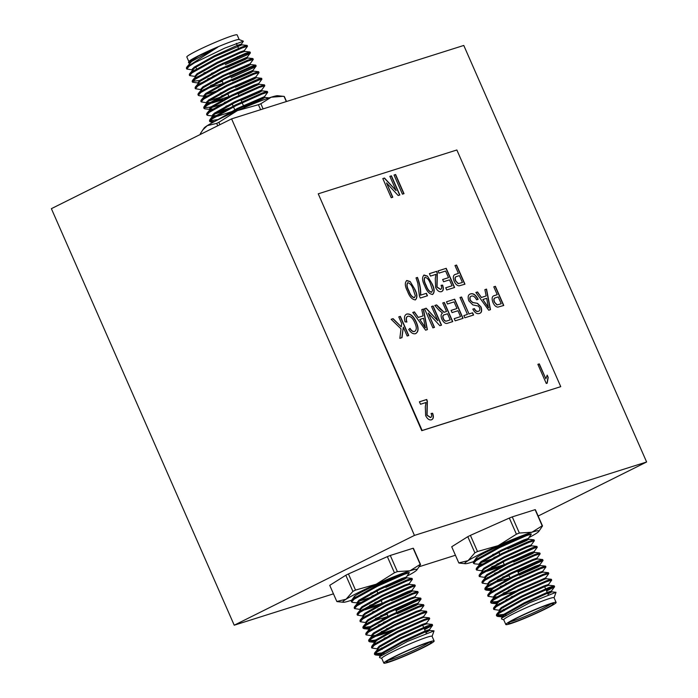 <?xml version="1.0" encoding="UTF-8"?>
<svg xmlns="http://www.w3.org/2000/svg" width="698" height="698" viewBox="0 0 698 698"><rect width="100%" height="100%" fill="white"/><g stroke="black" fill="none" stroke-linecap="round" stroke-linejoin="round"><path stroke-width="1.05" d="M410.171 281.538L414.708 289.042C417.395 294.251 417.613 297.863 415.371 299.878C412.125 299.599 409.508 296.737 407.519 291.31C404.831 286.101 404.613 282.489 406.864 280.491L410.171 281.538L414.708 289.042M406.489 280.64L409.979 281.634M427.42 276.085L431.957 283.58C434.645 288.798 434.863 292.41 432.62 294.425C429.375 294.146 426.757 291.284 424.768 285.857C422.089 280.648 421.862 277.036 424.114 275.029L427.42 276.085L431.957 283.58M423.738 275.178L427.228 276.181M460.008 297.505L461.587 297.008L469.021 313.943L472.616 312.8L473.584 315.016L464.816 317.782L463.847 315.575L467.442 314.44L460.008 297.505L461.587 297.008M484.874 289.644L486.55 289.112L490.502 309.659L488.722 310.226L475.862 292.488L477.545 291.956L481.402 297.444L486.183 295.935L484.874 289.644M394.03 175.024L395.609 174.526L404.02 193.669L402.432 194.166L394.03 175.024M493.783 286.817L495.371 286.32L503.773 305.462L497.91 307.111C495.981 307.015 494.35 305.515 493.015 302.6C491.479 298.491 491.968 296.144 494.489 295.542L497.238 294.678L493.783 286.817L495.371 286.32M493.722 295.847L497.238 294.678M454.983 265.554L456.562 265.048L464.964 284.191L459.11 285.84C457.181 285.744 455.55 284.243 454.215 281.329C452.67 277.219 453.159 274.872 455.681 274.27L458.429 273.407L454.983 265.554M454.913 274.576L458.429 273.407M429.41 273.677L436.529 271.417L437.131 273.171L436.852 287.079L440.455 289.434C441.738 288.946 441.947 287.576 441.066 285.325L442.611 285.116C443.884 288.745 443.474 290.926 441.389 291.651C439.286 292.218 437.367 290.822 435.622 287.454L435.282 278.615L435.953 274.366L430.474 276.094L429.392 273.642L436.721 271.321L437.323 273.075L437.053 286.983L440.621 289.365M441.869 291.459L441.389 291.651M421.767 309.598L423.442 309.066L427.394 329.622L425.614 330.18L412.754 312.442L414.438 311.919L418.294 317.398L423.075 315.889L421.767 309.598M442.75 302.958L444.338 302.461L452.74 321.604L447.872 323.139C445.734 324.125 443.727 322.808 441.851 319.169C440.665 316.063 440.9 314.039 442.558 313.079L438.955 310.182L434.793 305.48L436.608 304.904L444.085 312.224L446.528 311.552L442.75 302.958L444.338 302.461M560.747 386.657L456.858 149.983L318.244 193.817L422.133 430.492L560.747 386.657L421.749 430.683L318.244 193.817M431.539 306.509L433.126 306.003L441.529 325.146L439.853 325.678L428.214 313.088L434.479 327.379L432.9 327.877L424.497 308.734L426.164 308.202L437.812 320.792L431.539 306.509M407.946 316.203C406.288 316.962 405.948 318.899 406.908 321.987L405.049 321.865C403.889 317.607 404.482 314.999 406.829 314.039C410.503 313.472 413.687 316.238 416.401 322.354C418.905 328.261 418.599 332.03 415.476 333.661C413.216 334.263 410.965 332.867 408.714 329.465L410.04 328.392C411.532 330.765 413.05 331.786 414.586 331.437C416.758 330.102 416.837 327.24 414.821 322.869C412.989 318.34 410.703 316.124 407.946 316.203L407.527 316.386M406.332 314.24L406.637 314.135C410.311 313.568 413.495 316.334 416.209 322.45L416.401 322.354M415.982 333.461L415.476 333.661M409.848 328.488C411.34 330.861 412.858 331.882 414.394 331.533L414.856 331.332M438.021 270.911L446.214 268.32L454.616 287.471L446.711 289.967L445.743 287.759L452.068 285.761L449.477 279.872L443.588 281.73L442.619 279.523L448.509 277.656L445.603 271.033L438.99 273.127L438.021 270.911M398.767 316.866L400.347 316.369L408.749 335.511L407.17 336.017L403.296 327.196L402.004 337.649L399.841 338.329L401.01 328.854L391.15 319.283L393.096 318.663L401.263 326.821L401.673 323.497L398.767 316.866M389.859 176.341L391.447 175.844L399.849 194.986L398.174 195.519L386.535 182.928L392.808 197.22L391.22 197.717L382.818 178.575L384.493 178.042L396.132 190.633L389.859 176.341M419.428 401.821L426.557 399.57L427.15 401.324L426.879 415.223L430.474 417.579C431.765 417.09 431.966 415.72 431.094 413.469L432.638 413.26C433.903 416.898 433.502 419.07 431.416 419.803C429.305 420.371 427.385 418.975 425.64 415.607L425.309 406.768L425.981 402.51L420.493 404.247L419.411 401.795L426.748 399.474L427.342 401.228L427.071 415.127L430.649 417.517M431.888 419.611L431.416 419.803M471.473 296.109C470.007 296.502 469.641 297.889 470.382 300.262L472.712 302.47L477.545 303.351L481.018 306.972C482.222 310.654 481.69 312.817 479.43 313.446C477.083 314.283 474.876 312.844 472.79 309.109L474.378 308.612C475.652 310.907 476.987 311.788 478.4 311.256C479.788 310.994 480.163 309.79 479.517 307.644L478.374 306.082L472.834 304.904L468.855 300.89C467.573 296.99 468.105 294.669 470.435 293.928C473.209 293.003 475.783 294.792 478.147 299.311L476.568 299.808C475.015 296.859 473.323 295.629 471.473 296.109L471.019 296.31M479.98 313.219L479.43 313.446M472.808 309.144L474.186 308.708C475.451 311.003 476.795 311.884 478.209 311.352L478.715 311.134M469.902 294.146L470.243 294.024C473.017 293.099 475.591 294.888 477.955 299.407M446.493 301.78L454.686 299.189L463.088 318.332L455.183 320.827L454.215 318.62L460.54 316.622L457.949 310.732L452.06 312.591L451.091 310.383L456.981 308.525L454.075 301.894L447.462 303.988L446.493 301.78L454.686 299.189M420.658 295.132L426.408 293.317L427.481 295.769L420.292 298.046L419.419 296.057L417.814 283.231L416.025 277.874L417.465 277.411C419.908 283.737 420.973 289.644 420.658 295.132L426.408 293.317M546.272 383.481L537.87 364.33L539.301 363.876L545.853 378.796L547.206 375.158L548.192 377.417L547.197 383.185L546.272 383.481M646.618 461.989L463.777 45.449L231.596 118.869L414.446 535.41L646.618 461.989L538.158 516.031M406.969 576.173A40.493 2.932 156.3 0 0 413.713 572.36A40.493 2.932 156.3 0 0 416.828 569.987L420.536 564.525L413.443 548.375A45.771 3.316 156.3 0 0 413.12 548.244L390.287 555.46A45.771 3.316 156.3 0 0 387.355 556.629L348.433 573.948A45.771 3.316 156.3 0 0 345.815 575.248L329.735 585.343L336.82 601.484L346.086 599.224A40.493 2.932 156.3 0 0 343.268 602.278A40.493 2.932 156.3 0 0 349.785 600.795A40.493 2.932 156.3 0 0 351.652 600.184M414.446 535.41L234.223 625.207L333.461 593.832M419.21 566.715L455.436 555.25M528.953 537.6A40.493 2.932 156.3 0 0 535.698 533.778A40.493 2.932 156.3 0 0 538.812 531.405L542.512 525.952L535.427 509.802A45.771 3.316 156.3 0 0 535.104 509.662L512.262 516.886A45.771 3.316 156.3 0 0 509.331 518.056L470.408 535.366A45.771 3.316 156.3 0 0 467.8 536.675L451.711 546.761L458.804 562.911L468.061 560.651A40.493 2.932 156.3 0 0 465.243 563.705A40.493 2.932 156.3 0 0 471.761 562.222A40.493 2.932 156.3 0 0 473.637 561.611M200.631 134.304L200.343 133.65L204.139 128.013A40.493 2.932 -23.7 0 1 207.262 125.64A40.493 2.932 -23.7 0 1 237.372 110.633A40.493 2.932 -23.7 0 1 271.19 97.205A40.493 2.932 -23.7 0 1 277.708 95.722L284.06 96.403L286.328 101.568M237.573 46.216L241.403 44.096L243.384 41.191L224.808 48.092L194.777 62.654A32.396 2.347 156.3 0 0 186.383 68.003A32.396 2.347 156.3 0 0 186.366 68.177L186.802 68.509M244.989 46.888L247.057 45.405L241.848 47.08L215.281 58.929L191.662 72.025L189.524 73.944L189.682 75.079M247.869 53.467L249.945 51.984L244.736 53.659L218.16 65.499L194.55 78.604L192.151 81.352L199.68 80.506M212.846 76.187L219.015 73.883M250.756 60.037L252.833 58.553L247.624 60.229L221.048 72.077L197.438 85.173L195.292 87.093L195.457 88.227M215.734 82.757L221.903 80.453M253.644 66.615L255.712 65.132L250.503 66.807L223.936 78.647L200.326 91.752L198.18 93.663L198.345 94.806M218.622 89.335L224.782 87.032M256.532 73.185L258.6 71.702L253.391 73.377L226.824 85.226L203.205 98.322L201.068 100.242L201.225 101.376M208.336 100.224L210.971 99.456M221.502 95.905L227.67 93.602M236.578 90.042L258.757 80.113L261.488 78.281L256.279 79.956L229.703 91.796L206.093 104.901L203.694 107.649L209.531 107.256L213.858 106.026M224.39 102.484L230.558 100.18M262.3 86.334L264.376 84.851L259.167 86.526L232.591 98.374L208.981 111.471L206.835 113.39L207.001 114.524M214.112 113.373L233.446 106.75M265.188 92.913L267.264 91.429L262.047 93.104L235.479 104.944L211.869 118.049L209.461 120.798L218.5 119.515M194.777 62.654L189.141 66.275L186.741 69.023L192.535 69.913M192.474 68.657L194.271 68.177M244.291 50.666L247.502 46.269L242.206 47.909L215.638 59.749L192.029 72.854L189.629 75.593L195.754 76.544M225.393 64.574L247.572 54.645L250.39 52.839L245.094 54.479L218.526 66.327L194.917 79.424L192.508 82.172L198.633 83.114M207.681 78.944L213.213 77.007M250.059 63.815L253.278 59.417L247.982 61.058L221.414 72.897L197.796 86.002L195.396 88.742L201.521 89.693M210.569 85.514L222.261 81.273M231.169 77.722L253.348 67.793L256.166 65.987L250.87 67.627L224.294 79.476L200.684 92.572L198.284 95.321L199.078 95.696L204.409 96.263L209.208 95.53M205.814 94.474L218.98 90.155M255.834 76.963L259.045 72.566L253.749 74.206L227.182 86.046L203.572 99.151L201.172 101.891L207.297 102.842L211.573 102.231L228.961 96.551M206.896 101.524L221.868 96.725M237.896 93.043L258.722 83.533L261.933 79.136L256.637 80.776L230.07 92.625L206.46 105.721L204.052 108.469L204.854 108.844L210.177 109.412L214.984 108.679M209.784 108.103L224.756 103.304M261.602 90.112L264.821 85.714L259.525 87.355L232.958 99.195L209.339 112.299L206.94 115.039L207.742 115.423L213.065 115.99L217.872 115.249M212.672 114.673L227.635 109.874M243.672 106.192L262.064 98.104L264.49 96.682L267.709 92.284L262.413 93.925L235.837 105.764L212.227 118.869L209.828 121.618L214.714 121.461M186.383 68.003L186.977 66.903L217.785 47.15L198.79 55.866L188.46 62.707L188.914 61.555A27.466 1.989 -23.7 0 1 199.366 55.325A27.466 1.989 -23.7 0 1 239.091 39.533L243.384 41.191M188.879 61.651L186.828 56.983A27.466 1.989 -23.7 0 1 197.29 50.588A27.466 1.989 -23.7 0 1 223.107 39.14A27.466 1.989 -23.7 0 1 237.137 34.9L239.187 39.568M186.741 69.023L186.418 67.933M188.46 62.707L189.978 63.396M217.785 47.15L191.601 61.441L186.977 66.903M195.344 70.638L192.465 70.428L192.098 69.608L194.131 67.191L214.26 55.823L236.927 45.527L241.421 44.035L241.778 44.864L214.626 56.643L194.489 68.011L189.524 73.944M249.945 51.984L244.614 51.408L240.173 52.926L217.506 63.221L197.377 74.59L192.404 80.514M196.321 77.382L198.223 77.216M211.503 73.342L217.785 71.074M226.71 67.566L245.111 59.478L247.554 58.013L247.188 57.184L220.036 68.971L199.898 80.34L197.874 82.757L198.232 83.577L201.111 83.786M252.833 58.553L247.502 57.986L243.061 59.505L220.394 69.791L200.256 81.16L195.292 87.093M229.598 74.145L247.999 66.057L250.442 64.582L250.076 63.762L222.924 75.541L202.786 86.91L200.762 89.327L201.12 90.155M255.712 65.132L250.39 64.556L245.949 66.074L223.281 76.37L203.144 87.739L198.18 93.663M202.097 90.531L203.999 90.365M232.486 80.715L250.887 72.627L253.322 71.161L252.964 70.332L225.803 82.12L205.674 93.488L203.642 95.905L204.008 96.725L206.887 96.935M258.6 71.702L253.278 71.135L248.828 72.644L226.169 82.94L206.032 94.309L201.068 100.242M220.167 93.07L226.44 90.801M235.374 87.294L253.767 79.206L256.21 77.731L255.852 76.911L228.691 88.69L208.554 100.058L206.529 102.475L206.94 102.772M261.488 78.281L256.157 77.705L251.716 79.223L229.049 89.519L208.92 100.887L207.132 102.51L206.896 103.304L211.93 103.051L223.046 99.64M238.254 93.864L259.098 84.31L231.937 96.088L211.799 107.457L206.835 113.39M210.752 110.249L212.654 110.083M225.934 106.218L232.207 103.95M241.142 100.442L259.543 92.354L261.986 90.88L261.619 90.059L234.467 101.838L214.33 113.207L212.305 115.624L213.065 115.99M267.264 91.429L261.933 90.853L257.492 92.372L234.825 102.667L214.687 114.027L212.663 116.453L217.697 116.2L235.095 110.52M244.03 107.012L262.431 98.924L264.865 97.458L264.507 96.629L237.346 108.417L215.996 120.789M269.096 97.886L264.821 97.432L260.38 98.942L237.713 109.237L221.205 118.171M198.79 55.866L191.243 60.613L189.219 63.038L189.577 63.858M194.978 69.817L196.827 69.434M244.666 51.434L244.309 50.614L239.815 52.106L217.148 62.392L197.011 73.761L194.986 76.187L195.353 77.007M197.866 76.396L200.553 75.803M226.353 66.746L247.188 57.184M200.754 82.966L203.441 82.381M232.059 72.164L245.932 66.074M203.642 89.545L223.194 83.402M234.938 78.743L252.964 70.332M237.826 85.313L251.708 79.223M258.722 83.533L254.246 84.973L231.579 95.268L211.442 106.637L209.417 109.054L209.775 109.874M240.784 99.613L257.475 92.372M237.172 56.765A20.731 1.501 -23.7 0 1 239.274 56.66A20.731 1.501 -23.7 0 1 239.082 56.922M209.025 71.109A20.731 1.501 -23.7 0 1 203.929 72.845M222.339 63.501A6.483 0.471 -23.7 0 1 226.231 62.27L226.335 62.506A6.483 0.471 -23.7 0 1 226.222 62.672M226.047 62.488A6.483 0.471 -23.7 0 1 224.808 63.239M216.031 67.095A6.483 0.471 -23.7 0 1 214.644 67.497M216.136 67.331A6.483 0.471 -23.7 0 1 214.469 67.715L214.365 67.479A6.483 0.471 -23.7 0 1 214.469 67.313M214.469 67.715A6.483 0.471 -23.7 0 1 216.93 66.205A6.483 0.471 -23.7 0 1 223.02 63.509A6.483 0.471 -23.7 0 1 226.335 62.506M216.197 67.462L217.837 65.926L224.843 63.309M263.111 108.905L260.843 103.749L271.19 97.205L283.187 96.307M286.512 101.507L284.322 96.516A45.937 3.324 156.3 0 0 284.06 96.403M202.577 130.133L207.262 125.64L216.694 123.389L217.741 125.771M219.905 124.698L218.849 122.307A45.937 3.324 156.3 0 0 216.694 123.389M218.849 122.307L237.372 110.633L258.417 104.709L260.607 109.699M260.843 103.749A45.937 3.324 156.3 0 0 258.417 104.709M231.596 118.869L51.382 208.667L234.223 625.207M351.696 601.484L351.53 600.35L353.677 598.43L377.295 585.334L398 575.867C379.686 582.629 349.314 597.383 354.689 597.052M398 575.867A32.396 2.347 -23.7 0 1 409.36 572.63L406.306 577.072L403.88 578.494L385.479 586.582M355.779 596.999L358.615 596.267M416.828 569.987A40.493 2.932 156.3 0 0 410.014 570.781A40.493 2.932 156.3 0 0 376.205 584.217A40.493 2.932 156.3 0 0 346.086 599.224L352.9 591.398A45.771 3.316 -23.7 0 1 355.518 590.089L348.433 573.948M381.893 652.927L374.364 653.773L376.763 651.025L400.382 637.928L426.949 626.08L432.245 624.448L424.244 628.793M371.903 647.508L371.737 646.365L373.884 644.455L397.494 631.35L424.061 619.51L429.27 617.835L427.202 619.318M395.461 633.156L389.292 635.459M378.761 639.01L374.433 640.232L368.596 640.624L370.996 637.876L394.606 624.78L421.182 612.931L426.391 611.256L424.314 612.739M392.573 626.586L386.404 628.889M366.127 634.36L365.961 633.217L368.108 631.306L391.718 618.201L418.294 606.361L423.503 604.686L421.426 606.169M389.685 620.007L383.516 622.311M370.35 626.63L362.82 627.476L365.22 624.727L388.838 611.631L415.406 599.783L420.615 598.107L417.884 599.948L395.705 609.878M386.797 613.437L380.637 615.741M360.351 621.211L360.194 620.068L362.341 618.158L385.95 605.053L412.518 593.213L417.727 591.538L415.659 593.021M383.909 606.859L377.749 609.162M367.209 612.713L364.583 613.481M357.472 614.633L357.306 613.498L359.453 611.579L383.062 598.483L409.639 586.634L414.848 584.959L412.117 586.8L389.938 596.729M381.029 600.289L374.861 602.592M354.584 608.063L354.418 606.92L356.565 605.009L380.174 591.904L406.751 580.064L411.96 578.389L409.883 579.872M378.142 593.71L371.973 596.013M361.442 599.565L358.807 600.332M384.031 653.241L382.26 653.747M380.454 654.227L374.721 654.593L377.129 651.853L400.739 638.749L427.307 626.909L432.577 625.356L424.611 629.613M377.967 648.966L371.842 648.023L374.241 645.275L397.851 632.179L424.428 620.33L429.724 618.69L426.504 623.087M389.65 636.279L384.127 638.216M376.484 640.598L369.757 641.828L368.954 641.445L371.353 638.705L394.972 625.6L421.54 613.76L426.836 612.12L423.634 616.465L423.991 617.285M386.771 629.709L381.239 631.646M393.864 629.526L376.466 635.215L372.191 635.817L366.066 634.875L368.465 632.126L392.084 619.03L418.652 607.181L423.948 605.541L420.728 609.939M383.883 623.131L378.351 625.068M368.91 627.938L363.178 628.296L365.586 625.556L389.196 612.451L415.764 600.612L421.06 598.971L396.071 610.698M387.163 614.257L375.463 618.498M366.424 622.668L360.299 621.726L362.698 618.978L386.308 605.881L412.884 594.033L418.181 592.393L414.961 596.799M378.107 609.982L372.584 611.919M364.941 614.301L363.143 614.79M363.536 616.098L357.411 615.147L359.81 612.408L383.42 599.303L409.996 587.463L415.293 585.823L412.073 590.22L391.255 599.73M375.227 603.412L369.696 605.349M360.648 609.529L354.523 608.577L356.922 605.829L380.541 592.733L407.109 580.884L412.405 579.253L409.185 583.65M372.339 596.842L359.173 601.153M362.567 602.208L357.76 602.95L352.438 602.383L351.635 601.999L354.043 599.259L377.653 586.154L404.221 574.314L409.36 572.63M434.139 641.017L432.062 636.288A27.466 1.989 156.3 0 0 406.114 645.502A27.466 1.989 156.3 0 0 381.762 658.362L383.839 663.1A27.466 1.989 156.3 0 0 397.869 658.86A27.466 1.989 156.3 0 0 423.686 647.412A27.466 1.989 156.3 0 0 434.139 641.017A27.466 1.989 156.3 0 0 408.19 650.239A27.466 1.989 156.3 0 0 383.839 663.1M422.159 647.892A24.622 1.78 -23.7 0 1 398.296 658.441A24.622 1.78 -23.7 0 1 386.456 661.809A24.622 1.78 -23.7 0 1 408.269 650.423A24.622 1.78 -23.7 0 1 431.416 642.073A24.622 1.78 -23.7 0 1 422.159 647.892M381.789 658.432L379.59 657.586L379.538 656.774L407.396 641.445L434.034 630.87L432.097 636.349M380.454 656.007L380.087 655.178L382.111 652.761L402.249 641.392L424.916 631.105L429.41 629.613L425.562 631.786M381.928 648.433L380.078 648.817M377.566 649.428L377.199 648.608L379.232 646.191L399.361 634.822L422.028 624.527L426.522 623.035L426.879 623.864M379.878 641.654L377.199 642.247M369.757 641.828L375.079 642.396L374.32 642.029L376.344 639.612L396.473 628.244L423.634 616.465M405.617 624.867L402.798 626.019M371.79 636.279L371.432 635.459L373.456 633.042L393.593 621.674L416.261 611.378L420.746 609.886L421.112 610.715M374.111 628.505L371.423 629.099M363.981 628.68L369.303 629.247L368.544 628.881L370.568 626.464L390.706 615.095L413.373 604.808L417.866 603.316L415.423 604.791L399.841 611.718M386.509 612.765L388.097 616.395L368.535 622.52M366.022 623.131L365.656 622.311L367.689 619.894L387.818 608.525L410.485 598.23L414.978 596.738L415.336 597.567M368.335 615.357L365.656 615.95M363.178 616.029L362.777 615.741L364.801 613.315L384.93 601.946L407.597 591.66L412.073 590.22M382.321 603.238L362.768 609.371M360.247 609.982L359.889 609.162L361.913 606.745L382.05 595.377L404.718 585.081L409.203 583.589L409.569 584.418M357.359 603.412L357.001 602.592L359.025 600.167L379.162 588.798L401.83 578.511L406.306 577.072M379.538 656.774L382.478 653.581L402.606 642.221L425.274 631.926L429.767 630.434L425.92 632.606M382.286 649.262L378.534 649.803M374.625 652.944L379.59 647.011L399.727 635.642L422.386 625.347L426.836 623.838L432.158 624.405M377.557 643.067L375.646 643.233M374.32 642.029L374.678 642.858L376.702 640.441L396.839 629.072L419.507 618.777L423.948 617.259L429.27 617.835M394.222 630.355L376.833 636.035L372.767 636.655M368.849 639.796L373.814 633.863L393.951 622.494L416.619 612.198L421.06 610.689L426.391 611.256M371.781 629.919L368.91 629.709L368.544 628.881M365.961 633.217L370.935 627.293L391.063 615.924L413.731 605.628L418.172 604.11L423.503 604.686M417.866 603.316L418.224 604.136L415.781 605.611L397.389 613.699M388.454 617.207L382.172 619.475M368.902 623.34L366.991 623.506M363.082 626.647L368.047 620.714L388.184 609.345L410.843 599.059L415.293 597.54L420.615 598.107M366.014 616.77L364.103 616.936M360.194 620.068L365.159 614.144L385.296 602.775L407.964 592.48L412.405 590.962L417.727 591.538M412.09 590.168L412.448 590.988L410.014 592.462L391.613 600.55M380.733 599.617L382.687 604.067L365.29 609.738L361.224 610.357M357.306 613.498L362.271 607.565L382.408 596.197L405.076 585.91L409.517 584.392L414.848 584.959M360.238 603.622L358.336 603.787M354.418 606.92L359.391 600.995L379.52 589.627L402.188 579.331L406.629 577.813L411.96 578.389M406.323 577.019L406.681 577.839L404.238 579.314L385.846 587.402M376.911 590.909L370.629 593.178M357.359 597.043L355.448 597.218M422.971 626.027A23.322 1.693 -23.7 0 1 423.075 626.115L426.242 633.339M388.358 660.273A23.322 1.693 156.3 0 0 420.946 646.933A23.322 1.693 156.3 0 0 429 642.43M385.331 586.233L383.167 586.861M413.12 548.244L420.213 564.385L410.014 570.781L397.371 571.61L390.287 555.46M387.355 556.629L394.44 572.779A45.771 3.316 -23.7 0 1 397.371 571.61M394.44 572.779L376.205 584.217L355.518 590.089M343.268 602.278L337.143 601.624A45.771 3.316 -23.7 0 1 336.82 601.484M345.815 575.248L352.9 591.398M473.68 562.911L473.514 561.777L475.661 559.857L499.271 546.761L519.975 537.294C501.67 544.047 471.29 558.81 476.673 558.479M519.975 537.294A32.396 2.347 -23.7 0 1 531.344 534.057L528.281 538.498L525.856 539.92L507.463 548M477.755 558.426L480.599 557.693M538.812 531.405A40.493 2.932 156.3 0 0 531.998 532.208A40.493 2.932 156.3 0 0 498.18 545.644A40.493 2.932 156.3 0 0 468.061 560.651L474.884 552.816A45.771 3.316 -23.7 0 1 477.493 551.516L470.408 535.366M503.877 614.353L496.348 615.2L498.747 612.451L522.357 599.355L548.933 587.507L554.221 585.875L546.229 590.22M493.879 608.935L493.713 607.792L495.859 605.881L519.469 592.777L546.045 580.937L551.254 579.261L549.178 580.745M517.436 594.583L511.268 596.886M500.736 600.437L496.418 601.659L490.572 602.051L492.971 599.303L516.59 586.207L543.157 574.358L548.366 572.683L546.298 574.166M514.548 588.013L508.388 590.316M488.111 595.787L487.946 594.644L490.092 592.733L513.702 579.628L540.269 567.788L545.478 566.113L543.41 567.596M511.669 581.434L505.5 583.737M492.334 588.056L484.805 588.903L487.204 586.154L510.814 573.058L537.39 561.209L542.599 559.534L539.868 561.375L517.689 571.304M508.781 574.864L502.612 577.167M482.335 582.638L482.17 581.495L484.316 579.584L507.926 566.479L534.502 554.64L539.711 552.964L537.635 554.448M505.893 568.285L499.724 570.589M489.193 574.14L486.558 574.908M479.447 576.059L479.29 574.925L481.428 573.006L505.047 559.909L531.614 548.061L536.823 546.386L534.092 548.227L511.913 558.156M503.005 561.716L496.845 564.019M476.568 569.489L476.402 568.346L478.549 566.436L502.159 553.331L528.726 541.491L533.935 539.816L531.867 541.299M500.126 555.137L493.957 557.44M483.426 560.991L480.791 561.759M506.015 614.659L504.235 615.174M502.438 615.653L496.706 616.02L499.105 613.272L522.723 600.175L549.291 588.327L554.561 586.782L546.586 591.04M499.943 610.392L493.818 609.45L496.226 606.702L519.836 593.597L546.403 581.757L551.699 580.117L548.488 584.514M511.634 597.706L506.102 599.643M498.468 602.025L491.732 603.255L490.938 602.871L493.338 600.123L516.948 587.027L543.515 575.187L548.811 573.547L545.6 577.944L545.976 578.712L551.254 579.261M508.746 591.136L503.214 593.073M515.848 590.953L498.451 596.642L494.175 597.244L488.05 596.301L490.45 593.553L514.06 580.448L540.636 568.608L545.932 566.968L542.712 571.365M505.858 584.558L500.335 586.495M490.895 589.356L485.162 589.723L487.562 586.983L511.18 573.878L537.748 562.038L543.044 560.398L518.047 572.124M509.139 575.684L497.447 579.925M488.399 584.095L482.274 583.153L484.682 580.404L508.292 567.3L534.86 555.46L540.156 553.819L536.937 558.217M500.091 571.409L494.559 573.346M486.925 575.728L485.119 576.208M485.52 577.525L479.395 576.574L481.795 573.835L505.404 560.73L531.972 548.89L537.268 547.249L534.057 551.647L513.231 561.148M497.203 564.839L491.671 566.776M482.632 570.947L476.507 570.004L478.907 567.256L502.516 554.16L529.093 542.311L534.389 540.671L531.169 545.068M494.315 558.26L481.149 562.579M484.543 563.635L479.744 564.377L474.422 563.81L473.619 563.426L476.019 560.686L499.637 547.581L526.205 535.741L531.344 534.057M556.123 602.444L554.046 597.706A27.466 1.989 156.3 0 0 528.089 606.928A27.466 1.989 156.3 0 0 503.738 619.789L505.814 624.527A27.466 1.989 156.3 0 0 519.844 620.286A27.466 1.989 156.3 0 0 545.662 608.839A27.466 1.989 156.3 0 0 556.123 602.444A27.466 1.989 156.3 0 0 530.166 611.666A27.466 1.989 156.3 0 0 505.814 624.527M544.135 609.319A24.622 1.78 -23.7 0 1 520.272 619.868A24.622 1.78 -23.7 0 1 508.432 623.235A24.622 1.78 -23.7 0 1 530.253 611.849A24.622 1.78 -23.7 0 1 553.401 603.5A24.622 1.78 -23.7 0 1 544.135 609.319M503.764 619.859L501.574 619.013L501.513 618.201L529.372 602.871L556.018 592.297L554.072 597.776M502.429 617.433L502.071 616.604L504.096 614.188L524.233 602.819L546.892 592.532L551.385 591.04L547.537 593.213M503.904 609.86L502.063 610.244M499.541 610.855L499.183 610.035L501.208 607.618L521.345 596.249L544.012 585.954L548.497 584.462L548.864 585.282M501.862 603.081L499.175 603.665M496.706 603.753L496.295 603.456L498.32 601.039L518.457 589.67L545.618 577.892M527.592 586.294L524.774 587.446M493.774 597.706L493.407 596.886L495.44 594.469L515.569 583.1L538.237 572.805L542.73 571.313L543.088 572.133M496.095 589.932L493.407 590.517M485.965 590.107L491.287 590.674L490.528 590.307L492.552 587.89L512.69 576.522L535.349 566.235L539.842 564.743L537.399 566.209L521.825 573.145M508.484 574.192L510.081 577.822L490.52 583.947M487.998 584.558L487.64 583.737L489.664 581.321L509.802 569.952L532.469 559.656L536.954 558.164L537.32 558.993M490.319 576.784L487.632 577.368M485.162 577.455L484.752 577.159L486.776 574.742L506.914 563.373L529.581 553.086L534.057 551.647M504.305 564.656L484.744 570.798M482.231 571.409L481.864 570.589L483.897 568.172L504.026 556.803L526.693 546.508L531.187 545.016L531.544 545.845M479.343 564.839L478.985 564.01L481.009 561.593L501.138 550.225L523.805 539.938L528.281 538.498M501.513 618.201L504.453 615.008L524.591 603.639L547.258 593.352L551.752 591.86L547.904 594.033M504.27 610.68L500.518 611.23M496.601 614.371L501.565 608.438L521.703 597.069L544.37 586.774L548.811 585.264L554.142 585.831M499.532 604.494L497.63 604.66M493.713 607.792L498.686 601.859L518.815 590.491L545.923 578.686M515.848 590.97L516.215 591.791L509.933 594.042M496.653 597.916L494.742 598.081M490.834 601.222L495.798 595.289L515.935 583.921L538.594 573.625L543.044 572.116L548.366 572.683M493.765 591.346L490.886 591.136L490.528 590.307M487.946 594.644L492.91 588.711L513.047 577.351L535.715 567.055L540.156 565.537L545.478 566.113M539.842 564.743L540.208 565.563L537.765 567.038L519.364 575.126M510.43 578.633L504.157 580.893M490.877 584.767L488.975 584.933M485.058 588.074L490.022 582.141L510.159 570.772L532.827 560.477L537.268 558.967L542.599 559.534M487.989 578.197L486.087 578.363M482.17 581.495L487.143 575.562L507.272 564.202L529.939 553.907L534.38 552.388L539.711 552.964M534.075 551.595L534.432 552.415L531.989 553.889L513.597 561.977M504.663 565.485L487.265 571.165L483.199 571.784M479.29 574.925L484.255 568.992L504.392 557.623L527.051 547.328L531.501 545.819L536.823 546.386M482.222 565.048L480.32 565.214M476.402 568.346L481.367 562.422L501.504 551.054L524.172 540.758L528.613 539.24L533.935 539.816M528.299 538.446L528.656 539.266L526.222 540.741L507.821 548.829M498.887 552.336L492.614 554.605M479.334 558.47L477.432 558.636M544.946 587.454A23.322 1.693 -23.7 0 1 545.051 587.542L548.227 594.766M510.343 621.7A23.322 1.693 156.3 0 0 542.922 608.359A23.322 1.693 156.3 0 0 550.975 603.857M507.306 547.66L505.143 548.288M535.104 509.662L542.189 525.812L531.998 532.208L519.356 533.036L512.262 516.886M509.331 518.056L516.415 534.206A45.771 3.316 -23.7 0 1 519.356 533.036M516.415 534.206L498.18 545.644L477.493 551.516M465.243 563.705L459.118 563.05A45.771 3.316 -23.7 0 1 458.804 562.911M467.8 536.675L474.884 552.816M444.146 302.557L452.531 321.665M434.819 305.506L436.608 304.904M436.407 305L439.775 308.507M439.583 308.603L444.085 312.224M443.893 312.32L446.528 311.552M444.294 314.807C442.768 315.042 442.401 316.342 443.213 318.707C444.268 320.74 445.411 321.516 446.65 321.045L450.184 319.893L447.497 313.76L443.815 314.99M443.213 318.707L443.405 318.611C444.46 320.644 445.612 321.42 446.842 320.949L450.184 319.893M444.495 314.711C442.96 314.946 442.593 316.246 443.405 318.611M431.556 306.535L433.126 306.003M432.926 306.099L441.319 325.216M434.278 327.441L428.214 313.088M424.506 308.76L426.164 308.202M425.972 308.298L437.812 320.792M421.775 309.633L423.442 309.066M423.25 309.162L427.193 329.683M412.78 312.477L414.438 311.919M414.246 312.015L418.294 317.398M418.102 317.494L423.075 315.889M419.742 319.457L425.344 327.79L423.573 318.253L419.742 319.457L425.536 327.694M407.754 316.299C406.096 317.058 405.756 318.995 406.716 322.083M416.209 322.45C418.713 328.357 418.407 332.126 415.284 333.766M441.092 285.386L442.611 285.116M442.419 285.212C443.692 288.841 443.282 291.022 441.197 291.747M438.03 270.946L446.214 268.32M446.022 268.416L454.407 287.532M445.752 287.794L452.068 285.761M442.628 279.558L448.509 277.656M454.991 265.58L456.562 265.048M456.37 265.144L464.763 284.261M454.817 274.628L455.489 274.366M456.501 276.565C454.93 276.905 454.616 278.328 455.567 280.849L458.176 283.667L462.416 282.489L459.397 275.614L456.117 276.713M458.176 283.667L462.416 282.489M455.567 280.849L458.377 283.571M456.693 276.469C455.122 276.809 454.808 278.232 455.759 280.753M398.776 316.901L400.347 316.369M400.155 316.464L408.548 335.581M401.812 337.71L403.296 327.196M391.177 319.309L393.096 318.663M392.904 318.759L401.263 326.821M495.179 286.416L503.563 305.532M493.626 295.9L494.297 295.638M495.31 297.837C493.73 298.177 493.416 299.599 494.376 302.121L496.985 304.939L501.216 303.761L498.206 296.886L494.926 297.985M496.985 304.939L501.216 303.761M494.376 302.121L497.177 304.843M495.501 297.741C493.922 298.081 493.608 299.503 494.568 302.025M389.877 176.376L391.447 175.844M391.255 175.94L399.64 195.056M392.599 197.281L386.535 182.928M382.836 178.601L384.493 178.042M384.301 178.138L396.132 190.633M394.047 175.058L395.609 174.526M395.417 174.622L403.81 193.739M431.12 413.539L432.638 413.26M432.446 413.356C433.711 416.994 433.31 419.166 431.216 419.899M484.883 289.67L486.55 289.112M486.358 289.208L490.301 309.72M475.888 292.514L477.545 291.956M477.345 292.052L481.402 297.444M481.21 297.54L486.183 295.935M482.85 299.503L488.452 307.827L486.68 298.29L482.85 299.503L488.644 307.731M471.281 296.205C469.815 296.598 469.449 297.985 470.19 300.358L470.382 300.262M470.19 300.358L472.712 302.47M472.52 302.566L477.545 303.351M477.353 303.447L481.018 306.972M480.826 307.068C482.03 310.75 481.498 312.913 479.238 313.542M469.806 294.19L470.243 294.024M461.395 297.104L469.021 313.943M468.829 314.039L472.616 312.8M472.424 312.896L473.375 315.077M463.856 315.609L467.442 314.44M454.494 299.285L462.879 318.393M454.224 318.654L460.54 316.622M451.1 310.418L456.981 308.525M431.765 283.676C434.453 288.893 434.671 292.506 432.428 294.521M431.477 292.305L432.586 290.429L430.526 284.042C429.226 280.177 427.412 277.909 425.082 277.246L424.899 277.324C423.642 279.139 424.018 281.861 426.016 285.508C427.316 289.391 429.139 291.659 431.477 292.305L431.757 292.174M426.016 285.508L426.208 285.412C427.516 289.295 429.331 291.563 431.669 292.209L431.669 292.226M425.082 277.246C423.834 279.043 424.209 281.765 426.208 285.412M426.216 293.413L427.281 295.839M416.034 277.9L417.465 277.411M417.273 277.507C419.716 283.833 420.781 289.74 420.466 295.228M414.516 289.138C417.203 294.347 417.421 297.959 415.179 299.974M414.228 297.758L415.336 295.882L413.268 289.504C411.977 285.639 410.162 283.371 407.833 282.699L407.649 282.777C406.384 284.601 406.768 287.323 408.766 290.961C410.066 294.844 411.89 297.112 414.228 297.758L414.507 297.627M408.766 290.961L408.958 290.865C410.258 294.748 412.082 297.016 414.42 297.662L414.42 297.68M407.833 282.699C406.585 284.505 406.96 287.227 408.958 290.865M537.879 364.365L539.301 363.876M539.109 363.972L545.853 378.796M547.058 375.367L548.192 377.417M548 377.513L547.005 383.281M267.709 92.284L267.343 91.464M264.821 85.714L264.455 84.894M261.933 79.136L261.576 78.316M259.045 72.566L258.688 71.746M256.166 65.987L255.8 65.167M253.278 59.417L252.912 58.597M250.39 52.839L250.032 52.018M247.502 46.269L247.144 45.449M209.828 121.618L209.461 120.798M206.94 115.039L206.582 114.219M204.052 108.469L203.694 107.649M201.172 101.891L200.806 101.07M198.284 95.321L197.918 94.5M195.396 88.742L195.039 87.922M192.508 82.172L192.151 81.352M189.62 75.593L189.263 74.773M241.735 44.838L247.057 45.405M207.132 102.51L203.947 106.811M259.045 84.284L264.376 84.851M212.907 115.659L209.723 119.96M206.529 102.475L206.896 103.304M258.731 83.481L259.098 84.31M212.305 115.624L212.663 116.453M250.364 52.935L247.171 57.245M256.131 66.083L252.946 70.385M210.622 121.993L213.178 122.263M238.891 49.218L237.582 46.234M237.224 45.414L236.317 43.346M196.932 69.669L195.798 67.087M244.291 107.614L240.845 99.762M239.274 96.184L237.599 92.363M236.386 89.606L236.029 88.786M233.507 83.036L233.141 82.216M232.19 80.034L231.823 79.214M230.619 76.457L230.253 75.637M227.731 69.887L227.374 69.067M226.414 66.886L226.056 66.066M235.514 111.471L235.104 110.537M234.737 109.708L231.858 103.138M230.628 100.329L230.261 99.509M228.97 96.56L227.374 92.939M224.852 87.18L224.494 86.36M223.561 84.24L221.606 79.79M219.085 74.032L218.718 73.211M217.785 71.091L217.427 70.262M239.274 56.66L239.65 55.709M351.277 601.179L351.635 601.999M354.165 607.757L354.523 608.577M357.053 614.327L357.411 615.147M359.932 620.906L360.299 621.726M362.82 627.476L363.178 628.296M365.708 634.054L366.066 634.875M368.596 640.624L368.954 641.445M371.476 647.203L371.842 648.023M374.364 653.773L374.721 654.593M412.047 578.424L412.405 579.253M414.926 585.003L415.293 585.823M417.814 591.572L418.172 592.393M420.702 598.151L421.06 598.971M423.59 604.721L423.948 605.541M426.469 611.3L426.836 612.12M429.357 617.87L429.724 618.69M432.245 624.448L432.603 625.268M375.524 654.977L380.855 655.544M432.577 625.356L429.392 629.666M421.034 599.059L417.849 603.369M429.41 629.613L429.767 630.434M362.777 615.741L363.135 616.561M434.034 630.87L429.715 630.407M374.922 642.064L371.737 646.365M354.322 596.581L351.53 600.35M381.666 647.849L382.033 648.669M376.554 590.098L378.211 593.867M383.621 606.196L383.979 607.016M389.388 619.344L389.754 620.164M392.276 625.914L392.642 626.734M393.873 629.544L394.23 630.364M395.164 632.493L395.522 633.313M386.5 588.894L386.858 589.723M389.388 595.473L389.746 596.293M390.95 599.05L391.316 599.87M392.267 602.042L392.634 602.863M395.155 608.621L396.726 612.19M398.043 615.191L398.401 616.011M400.931 621.77L401.289 622.59M403.81 628.34L404.177 629.16M473.261 562.605L473.619 563.426M476.141 569.184L476.507 570.004M479.029 575.754L479.386 576.574M481.917 582.333L482.274 583.153M484.805 588.903L485.162 589.723M487.684 595.473L488.05 596.301M490.572 602.051L490.93 602.871M493.46 608.621L493.818 609.45M496.348 615.2L496.706 616.02M534.022 539.851L534.389 540.671M536.91 546.429L537.268 547.249M539.798 552.999L540.156 553.819M542.678 559.578L543.044 560.398M545.566 566.148L545.932 566.968M548.454 572.726L548.811 573.547M551.341 579.296L551.699 580.117M554.221 585.875L554.587 586.695M497.508 616.404L502.83 616.971M554.561 586.782L551.368 591.093M491.732 603.255L497.063 603.822M543.018 560.485L539.824 564.795M551.385 591.04L551.752 591.86M496.295 603.456L496.662 604.285M484.752 577.159L485.119 577.988M556.018 592.297L551.699 591.834M476.298 558.007L473.514 561.777M503.651 609.275L504.008 610.096M498.538 551.525L500.187 555.294M502.717 561.044L504.663 565.493M505.596 567.622L505.963 568.442M511.372 580.771L511.73 581.591M514.26 587.341L514.618 588.161M517.139 593.919L517.506 594.74M508.476 550.321L508.842 551.141M511.364 556.899L511.721 557.719M512.934 560.468L513.292 561.297M514.251 563.469L514.609 564.289M517.139 570.048L518.71 573.616M520.019 576.618L520.385 577.438M522.907 583.196L523.273 584.017M525.795 589.766L526.152 590.587"/></g></svg>
